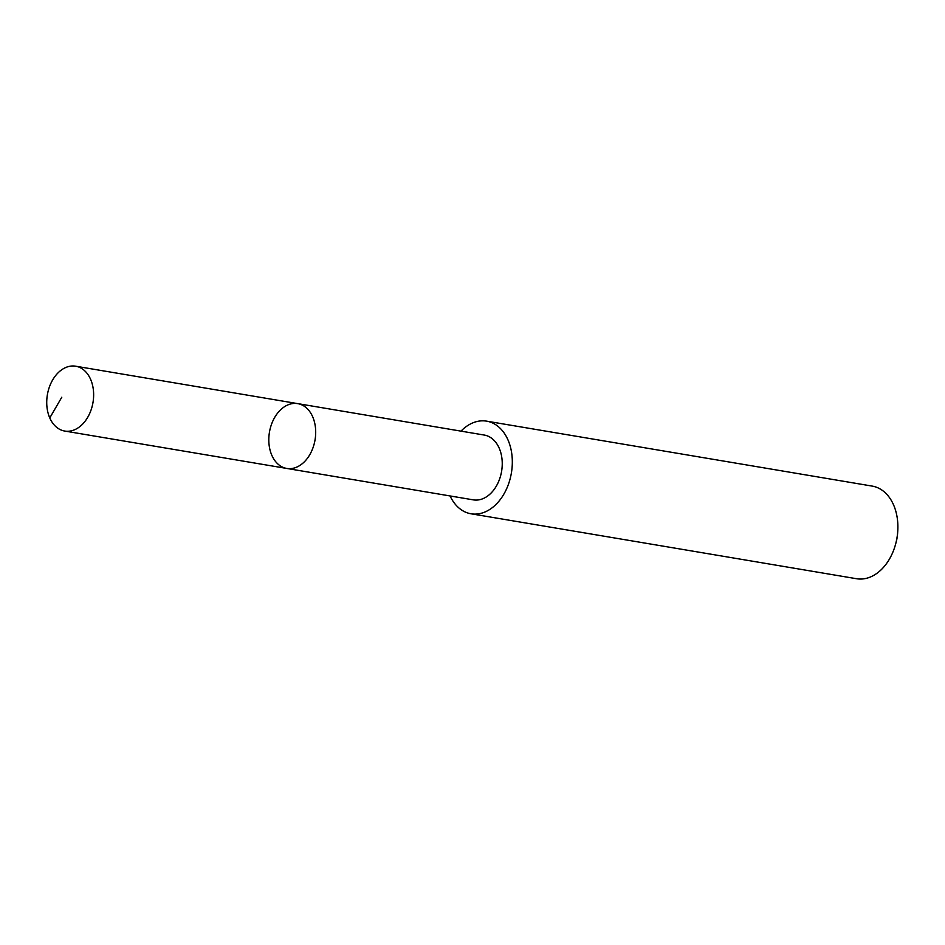 <?xml version="1.0" encoding="UTF-8"?>
<svg xmlns="http://www.w3.org/2000/svg" width="945" height="945" viewBox="0 0 945 945"><rect width="100%" height="100%" fill="white"/><g stroke="black" fill="none" stroke-linecap="round" stroke-linejoin="round"><path stroke-width="1.42" d="M297.71 403.621L484.253 435.054A32.862 23.117 99.6 0 1 501.724 470.515A32.862 23.117 99.6 0 1 474.449 500.011A32.862 23.117 99.6 0 1 473.339 499.87L286.796 468.448A32.874 23.117 -80.4 0 0 315.051 439.874A32.874 23.117 -80.4 0 0 297.71 403.621A32.874 23.117 -80.4 0 0 296.6 403.48A32.874 23.117 -80.4 0 0 269.325 432.987A32.874 23.117 -80.4 0 0 286.796 468.448A32.874 23.117 -80.4 0 0 315.051 439.874A32.874 23.117 -80.4 0 0 297.71 403.621L75.647 366.199A32.874 23.129 99.6 0 1 93.118 401.684A32.874 23.129 99.6 0 1 65.831 431.204A32.874 23.129 99.6 0 1 64.721 431.05A32.874 23.129 99.6 0 1 47.25 395.577A32.874 23.129 99.6 0 1 74.537 366.058A32.874 23.129 99.6 0 1 75.647 366.199M460.995 431.133A46.966 33.04 99.6 0 1 486.616 421.151A46.966 33.04 99.6 0 1 511.576 471.827A46.966 33.04 99.6 0 1 472.594 513.997A46.966 33.04 99.6 0 1 471.012 513.785A46.966 33.04 99.6 0 1 450.08 495.948M486.616 421.151L872.188 486.096A46.966 33.04 99.6 0 1 897.75 531.173A46.966 33.04 99.6 0 1 895.506 544.509A46.966 33.04 99.6 0 1 858.166 578.942A46.966 33.04 99.6 0 1 856.583 578.73L471.012 513.785M897.75 531.173L897.62 533.134A33.406 23.507 99.6 0 1 896.025 542.619L895.506 544.509M61.791 397.219L49.778 417.926M286.796 468.448L64.721 431.05"/></g></svg>
